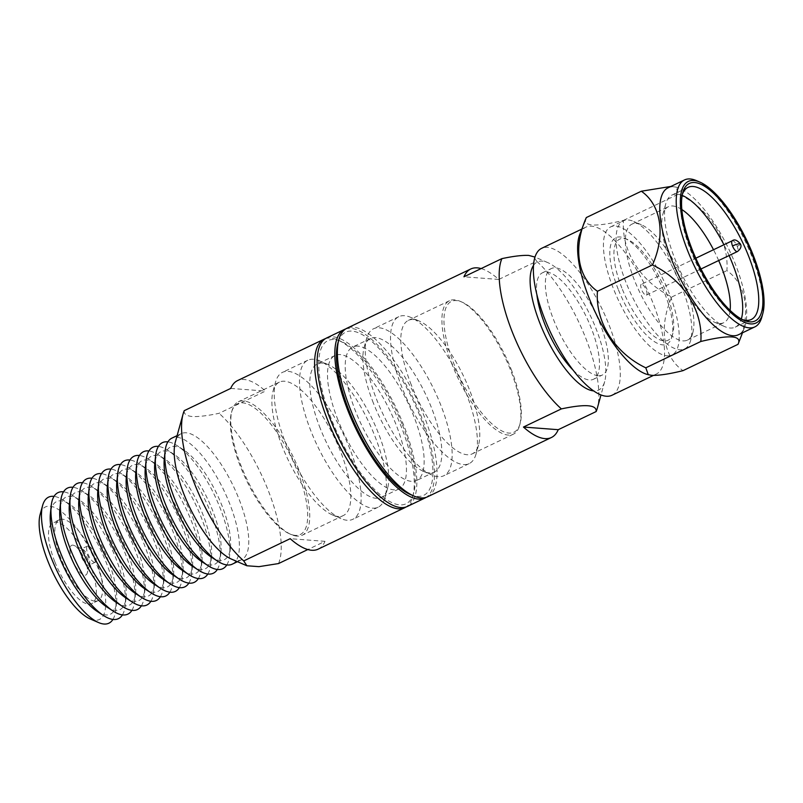 <?xml version="1.0" encoding="UTF-8"?>
<svg xmlns="http://www.w3.org/2000/svg" width="803" height="803" viewBox="0 0 803 803"><rect width="100%" height="100%" fill="white"/><g stroke="black" fill="none" stroke-linecap="round" stroke-linejoin="round"><path stroke-width="0.6" stroke-dasharray="4.01 3.01" d="M533.523 265.381A70.995 24.662 -115.6 0 1 542.296 261.136A70.995 24.662 -115.6 0 1 547.756 262.591A70.995 24.662 -115.6 0 1 595.816 328.136A70.995 24.662 -115.6 0 1 604.699 381.555A70.995 24.662 -115.6 0 1 593.598 390.9M410.433 494.538A90.428 31.417 64.4 0 0 417.399 496.395A90.428 31.417 64.4 0 0 420.12 416.456A90.428 31.417 64.4 0 0 372.813 342.389A90.428 31.417 64.4 0 0 337.912 343.022M536.866 294.53A59.041 20.517 -115.6 0 1 542.497 272.769A59.041 20.517 -115.6 0 1 591.128 327.785A59.041 20.517 -115.6 0 1 593.477 379.267A59.041 20.517 -115.6 0 1 589.352 379.97A59.041 20.517 -115.6 0 1 572.991 370.002M598.195 375.734A59.041 20.517 -115.6 0 1 553.689 320.016A59.041 20.517 -115.6 0 1 551.35 268.533A59.041 20.517 -115.6 0 1 599.982 323.549A59.041 20.517 -115.6 0 1 602.32 375.031A59.041 20.517 -115.6 0 1 598.195 375.734M579.716 234.566A81.454 28.306 -115.6 0 1 585.919 227.129A81.454 28.306 -115.6 0 1 653.01 303.042A81.454 28.306 -115.6 0 1 656.252 374.078A81.454 28.306 -115.6 0 1 650.56 375.051A81.454 28.306 -115.6 0 1 646.566 374.238M668.086 187.802A81.454 28.306 -115.6 0 1 673.777 186.828A81.454 28.306 -115.6 0 1 677.772 187.641A81.454 28.306 -115.6 0 1 735.187 263.705A81.454 28.306 -115.6 0 1 744.612 327.313A81.454 28.306 -115.6 0 1 738.419 334.751M670.937 186.437L676.016 187.079L678.545 194.065C709.3 208.66 729.214 239.816 726.896 270.611C746.71 284.372 751.427 314.374 738.037 344.316M682.169 195.41A73.234 25.445 64.4 0 0 672.021 195.039A73.234 25.445 64.4 0 0 665.757 203.801A73.234 25.445 64.4 0 0 674.921 258.907A73.234 25.445 64.4 0 0 724.497 326.52A73.234 25.445 64.4 0 0 730.138 328.025A73.234 25.445 64.4 0 0 735.247 327.152A73.234 25.445 64.4 0 0 741.32 319.012M681.837 209.533A64.27 22.333 64.4 0 0 668.307 206.752A64.27 22.333 64.4 0 0 662.816 214.451A64.27 22.333 64.4 0 0 670.856 262.802A64.27 22.333 64.4 0 0 714.359 322.144A64.27 22.333 64.4 0 0 719.307 323.458A64.27 22.333 64.4 0 0 723.794 322.696A64.27 22.333 64.4 0 0 730.118 310.41M682.891 340.884A64.27 22.333 64.4 0 0 687.388 340.121A64.27 22.333 64.4 0 0 692.879 332.422A64.27 22.333 64.4 0 0 684.829 284.071A64.27 22.333 64.4 0 0 641.336 224.73A64.27 22.333 64.4 0 0 636.388 223.415A64.27 22.333 64.4 0 0 631.891 224.178A64.27 22.333 64.4 0 0 634.45 280.227A64.27 22.333 64.4 0 0 682.891 340.884M681.777 286.992A70.995 24.662 64.4 0 0 633.728 221.447A70.995 24.662 64.4 0 0 628.257 219.992A70.995 24.662 64.4 0 0 623.299 220.835A70.995 24.662 64.4 0 0 626.119 282.756A70.995 24.662 64.4 0 0 679.639 349.757A70.995 24.662 64.4 0 0 684.598 348.914A70.995 24.662 64.4 0 0 690.66 340.412A70.995 24.662 64.4 0 0 681.777 286.992M667.002 355.809A70.995 24.662 64.4 0 0 671.96 354.966A70.995 24.662 64.4 0 0 669.14 293.045A70.995 24.662 64.4 0 0 610.661 226.888A70.995 24.662 64.4 0 0 613.482 288.799A70.995 24.662 64.4 0 0 667.002 355.809M621.863 288.036A56.049 19.473 -115.6 0 1 623.56 238.491A56.049 19.473 -115.6 0 1 627.876 239.645A56.049 19.473 -115.6 0 1 665.807 291.389A56.049 19.473 -115.6 0 1 672.824 333.556A56.049 19.473 -115.6 0 1 651.193 333.948A56.049 19.473 -115.6 0 1 621.863 288.036M618.169 289.16A59.041 20.517 -115.6 0 1 619.946 236.965A59.041 20.517 -115.6 0 1 624.493 238.18A59.041 20.517 -115.6 0 1 664.452 292.683A59.041 20.517 -115.6 0 1 671.84 337.109A59.041 20.517 -115.6 0 1 649.055 337.511A59.041 20.517 -115.6 0 1 618.169 289.16M641.256 284.322A5.982 2.078 -115.6 0 0 641.497 289.532A5.982 2.078 64.4 0 0 646.003 295.183A5.982 2.078 64.4 0 0 646.415 295.102A5.982 2.078 64.4 0 0 646.184 289.893A5.982 2.078 -115.6 0 0 641.256 284.322L695.82 258.205M481.117 268.573A93.419 32.461 -115.6 0 1 498.743 279.444L536.665 261.286A93.419 32.461 -115.6 0 1 585.638 337.882A93.419 32.461 -115.6 0 1 597.332 408.165M427.537 496.806A93.419 32.461 64.4 0 0 423.823 415.332A93.419 32.461 64.4 0 0 346.876 328.276M498.743 279.444L463.953 276.794M536.665 261.286L533.523 256.438M611.996 395.257A81.454 28.306 64.4 0 0 608.764 324.211A81.454 28.306 64.4 0 0 541.664 248.308M586.3 217.563C582.014 226.456 594.411 227.41 623.509 220.403C621.191 250.827 640.754 282.154 671.86 296.949C658.601 326.54 662.977 356.713 683.002 370.655M671.86 296.949L726.896 270.611M623.509 220.403L678.545 194.065M696.482 180.635A81.454 28.306 -115.6 0 1 751.618 255.846A81.454 28.306 -115.6 0 1 761.816 317.135M682.349 194.436A73.234 25.445 64.4 0 0 681.817 196.123A73.234 25.445 64.4 0 0 690.981 251.219A73.234 25.445 64.4 0 0 740.547 318.841A73.234 25.445 64.4 0 0 742.203 319.484M729.094 255.535A73.234 25.445 64.4 0 0 723.925 244.754M718.685 260.523A64.27 22.333 64.4 0 0 713.526 249.733M295.233 535.36A72.491 25.184 -115.6 0 1 289.652 533.875A72.491 25.184 -115.6 0 1 240.589 466.944A72.491 25.184 -115.6 0 1 231.515 412.411A72.491 25.184 -115.6 0 1 259.489 411.909A72.491 25.184 -115.6 0 1 297.421 471.281A72.491 25.184 -115.6 0 1 295.233 535.36M297.04 536.123A73.986 25.706 -115.6 0 1 291.338 534.607A73.986 25.706 -115.6 0 1 241.261 466.302A73.986 25.706 -115.6 0 1 232.007 410.634A73.986 25.706 -115.6 0 1 238.33 401.771A73.986 25.706 -115.6 0 1 243.49 400.898A73.986 25.706 -115.6 0 1 299.268 470.719A73.986 25.706 -115.6 0 1 302.209 535.24A73.986 25.706 -115.6 0 1 297.04 536.123M282.355 446.639A73.986 25.706 -115.6 0 1 273.09 390.971A73.986 25.706 -115.6 0 1 279.414 382.108A73.986 25.706 -115.6 0 1 284.583 381.224A73.986 25.706 -115.6 0 1 340.352 451.055A73.986 25.706 -115.6 0 1 343.293 515.576A73.986 25.706 -115.6 0 1 338.123 516.459A73.986 25.706 -115.6 0 1 332.432 514.944A73.986 25.706 -115.6 0 1 282.355 446.639M347.147 520.264A81.454 28.306 -115.6 0 1 340.873 518.597A81.454 28.306 -115.6 0 1 285.738 443.386A81.454 28.306 -115.6 0 1 275.549 382.098A81.454 28.306 -115.6 0 1 282.505 372.341A81.454 28.306 -115.6 0 1 288.197 371.377A81.454 28.306 -115.6 0 1 349.606 448.255A81.454 28.306 -115.6 0 1 352.838 519.3A81.454 28.306 -115.6 0 1 347.147 520.264M311.022 431.281A81.454 28.306 -115.6 0 1 307.79 360.246A81.454 28.306 -115.6 0 1 313.481 359.272A81.454 28.306 -115.6 0 1 319.755 360.948A81.454 28.306 -115.6 0 1 374.891 436.149A81.454 28.306 -115.6 0 1 385.079 497.438A81.454 28.306 -115.6 0 1 378.123 507.195A81.454 28.306 -115.6 0 1 311.022 431.281M320.277 428.481A73.986 25.706 -115.6 0 1 317.336 363.96A73.986 25.706 -115.6 0 1 322.505 363.076A73.986 25.706 -115.6 0 1 328.206 364.592A73.986 25.706 -115.6 0 1 378.283 432.907A73.986 25.706 -115.6 0 1 387.538 488.565A73.986 25.706 -115.6 0 1 381.214 497.428A73.986 25.706 -115.6 0 1 320.277 428.481M337.973 420.009A73.986 25.706 -115.6 0 1 335.042 355.488A73.986 25.706 -115.6 0 1 340.211 354.605A73.986 25.706 -115.6 0 1 395.979 424.436A73.986 25.706 -115.6 0 1 398.92 488.957A73.986 25.706 -115.6 0 1 337.973 420.009M345.651 328.959A93.419 32.461 -115.6 0 1 350.871 328.377A93.419 32.461 -115.6 0 1 421.294 416.546A93.419 32.461 -115.6 0 1 426.232 497.328M326.65 337.963A93.419 32.461 -115.6 0 1 333.175 336.848A93.419 32.461 -115.6 0 1 403.598 425.008A93.419 32.461 -115.6 0 1 407.302 506.482M373.375 403.066A73.986 25.706 -115.6 0 1 364.12 347.408A73.986 25.706 -115.6 0 1 370.434 338.545A73.986 25.706 -115.6 0 1 375.603 337.661A73.986 25.706 -115.6 0 1 431.382 407.492A73.986 25.706 -115.6 0 1 434.313 472.013A73.986 25.706 -115.6 0 1 429.143 472.897A73.986 25.706 -115.6 0 1 423.452 471.381A73.986 25.706 -115.6 0 1 373.375 403.066M357.907 346.133A73.986 25.706 64.4 0 0 352.738 347.016A73.986 25.706 64.4 0 0 355.669 411.537A73.986 25.706 64.4 0 0 416.616 480.485A73.986 25.706 64.4 0 0 413.675 415.964A73.986 25.706 64.4 0 0 357.907 346.133M438.167 476.701A81.454 28.306 -115.6 0 1 431.904 475.025A81.454 28.306 -115.6 0 1 376.768 399.824A81.454 28.306 -115.6 0 1 366.569 338.535A81.454 28.306 -115.6 0 1 373.525 328.778A81.454 28.306 -115.6 0 1 379.217 327.805A81.454 28.306 -115.6 0 1 440.626 404.692A81.454 28.306 -115.6 0 1 443.858 475.727A81.454 28.306 -115.6 0 1 438.167 476.701M402.052 387.719A81.454 28.306 -115.6 0 1 398.81 316.673A81.454 28.306 -115.6 0 1 404.501 315.709A81.454 28.306 -115.6 0 1 410.775 317.376A81.454 28.306 -115.6 0 1 465.911 392.587A81.454 28.306 -115.6 0 1 476.099 453.876A81.454 28.306 -115.6 0 1 469.143 463.632A81.454 28.306 -115.6 0 1 402.052 387.719M411.297 384.918A73.986 25.706 -115.6 0 1 408.356 320.397A73.986 25.706 -115.6 0 1 413.525 319.514A73.986 25.706 -115.6 0 1 419.226 321.029A73.986 25.706 -115.6 0 1 469.303 389.335A73.986 25.706 -115.6 0 1 478.558 445.003A73.986 25.706 -115.6 0 1 472.244 453.866A73.986 25.706 -115.6 0 1 411.297 384.918M452.39 365.255A73.986 25.706 -115.6 0 1 449.449 300.734A73.986 25.706 -115.6 0 1 454.618 299.85A73.986 25.706 -115.6 0 1 460.31 301.366A73.986 25.706 -115.6 0 1 510.387 369.671A73.986 25.706 -115.6 0 1 519.641 425.339A73.986 25.706 -115.6 0 1 513.328 434.202A73.986 25.706 -115.6 0 1 452.39 365.255M511.069 369.029A72.491 25.184 -115.6 0 1 520.133 423.562A72.491 25.184 -115.6 0 1 492.169 424.064A72.491 25.184 -115.6 0 1 454.237 364.692A72.491 25.184 -115.6 0 1 462.006 302.099A72.491 25.184 -115.6 0 1 511.069 369.029M90.197 618.952A62.403 21.681 64.4 0 0 96.882 565.061A62.403 21.681 64.4 0 0 49.836 506.171A62.403 21.681 64.4 0 0 40.15 514.392M112.932 619.434A69.871 24.281 64.4 0 0 115.783 609.818A69.871 24.281 64.4 0 0 106.126 562.261A69.871 24.281 64.4 0 0 63.317 500.189A69.871 24.281 64.4 0 0 54.032 496.374M54.845 561.859A44.838 15.578 64.4 0 0 88.641 604.177A44.838 15.578 64.4 0 0 91.773 603.645A44.838 15.578 64.4 0 0 89.996 564.539A44.838 15.578 64.4 0 0 53.058 522.753A44.838 15.578 64.4 0 0 54.845 561.859M94.965 601.156A44.838 15.578 -115.6 0 1 61.158 558.838A44.838 15.578 -115.6 0 1 59.382 519.732A44.838 15.578 -115.6 0 1 96.32 561.518A44.838 15.578 -115.6 0 1 98.096 600.624A44.838 15.578 -115.6 0 1 94.965 601.156M72.29 559.681A16.441 5.711 64.4 0 0 84.686 575.199A16.441 5.711 64.4 0 0 87.246 573.041A16.441 5.711 64.4 0 0 85.188 560.665A16.441 5.711 64.4 0 0 74.057 545.488A16.441 5.711 64.4 0 0 72.29 559.681M88.31 565.342A8.963 3.112 -115.6 0 1 81.545 556.88A8.963 3.112 -115.6 0 1 81.193 549.061A8.963 3.112 -115.6 0 1 82.508 549.142A8.963 3.112 -115.6 0 1 88.571 557.423A8.963 3.112 -115.6 0 1 89.695 564.168A8.963 3.112 -115.6 0 1 88.932 565.242A8.963 3.112 -115.6 0 1 88.31 565.342M94.624 562.321A8.963 3.112 -115.6 0 1 87.868 553.859A8.963 3.112 -115.6 0 1 87.507 546.04A8.963 3.112 -115.6 0 1 94.895 554.391A8.963 3.112 -115.6 0 1 95.256 562.21A8.963 3.112 -115.6 0 1 94.624 562.321M231.384 559.069A69.871 24.281 64.4 0 0 236.765 560.504A69.871 24.281 64.4 0 0 241.643 559.671A69.871 24.281 64.4 0 0 238.872 498.733A69.871 24.281 64.4 0 0 186.196 432.787A69.871 24.281 64.4 0 0 181.317 433.62A69.871 24.281 64.4 0 0 175.345 441.981M232.268 564.158A69.871 24.281 64.4 0 0 229.497 503.22A69.871 24.281 64.4 0 0 176.821 437.274A69.871 24.281 64.4 0 0 171.942 438.107M184.248 410.664C183.736 413.936 186.376 415.884 192.168 416.526C198.552 416.837 207.515 415.763 219.038 413.314L265.502 391.071A93.419 32.461 64.4 0 0 237.517 380.612M278.531 563.565A93.419 32.461 64.4 0 0 268.011 489.9A93.419 32.461 64.4 0 0 219.038 413.314M325.426 338.645A93.419 32.461 -115.6 0 1 337.842 339.98A93.419 32.461 -115.6 0 1 401.068 426.222A93.419 32.461 -115.6 0 1 412.752 496.505A93.419 32.461 -115.6 0 1 406.007 507.014M318.179 549.142A93.419 32.461 64.4 0 0 324.994 541.332L307.83 549.543M402.423 424.928A90.428 31.417 -115.6 0 1 413.736 492.952A90.428 31.417 -115.6 0 1 399.693 504.866A90.428 31.417 -115.6 0 1 331.529 419.517A90.428 31.417 -115.6 0 1 341.215 341.436A90.428 31.417 -115.6 0 1 402.423 424.928M211.139 556.971A62.403 21.681 64.4 0 0 219.942 560.434A62.403 21.681 64.4 0 0 230.441 547.736A62.403 21.681 64.4 0 0 216.92 494.046A62.403 21.681 64.4 0 0 183.586 449.831A62.403 21.681 64.4 0 0 174.783 446.378A62.403 21.681 64.4 0 0 164.274 459.075M201.643 561.518A62.403 21.681 64.4 0 0 210.446 564.971A62.403 21.681 64.4 0 0 220.955 552.273A62.403 21.681 64.4 0 0 207.425 498.583A62.403 21.681 64.4 0 0 174.09 454.368A62.403 21.681 64.4 0 0 165.288 450.915A62.403 21.681 64.4 0 0 154.788 463.612M192.158 566.055A62.403 21.681 64.4 0 0 200.961 569.518A62.403 21.681 64.4 0 0 211.46 556.82A62.403 21.681 64.4 0 0 197.939 503.13A62.403 21.681 64.4 0 0 164.605 458.914A62.403 21.681 64.4 0 0 155.802 455.452A62.403 21.681 64.4 0 0 145.303 468.159M182.662 570.602A62.403 21.681 64.4 0 0 191.475 574.055A62.403 21.681 64.4 0 0 201.975 561.357A62.403 21.681 64.4 0 0 188.444 507.667A62.403 21.681 64.4 0 0 155.12 463.451A62.403 21.681 64.4 0 0 146.317 459.999A62.403 21.681 64.4 0 0 135.807 472.696M173.177 575.139A62.403 21.681 64.4 0 0 181.98 578.602A62.403 21.681 64.4 0 0 192.479 565.904A62.403 21.681 64.4 0 0 178.959 512.214A62.403 21.681 64.4 0 0 145.624 467.998A62.403 21.681 64.4 0 0 136.821 464.535A62.403 21.681 64.4 0 0 126.322 477.233M163.692 579.686A62.403 21.681 64.4 0 0 172.494 583.139A62.403 21.681 64.4 0 0 182.994 570.441A62.403 21.681 64.4 0 0 169.473 516.751A62.403 21.681 64.4 0 0 136.139 472.535A62.403 21.681 64.4 0 0 127.336 469.082A62.403 21.681 64.4 0 0 116.826 481.78M154.196 584.223A62.403 21.681 64.4 0 0 162.999 587.686A62.403 21.681 64.4 0 0 173.508 574.988A62.403 21.681 64.4 0 0 159.978 521.298A62.403 21.681 64.4 0 0 126.643 477.082A62.403 21.681 64.4 0 0 117.84 473.619A62.403 21.681 64.4 0 0 107.341 486.317M144.711 588.77A62.403 21.681 64.4 0 0 153.514 592.223A62.403 21.681 64.4 0 0 164.013 579.525A62.403 21.681 64.4 0 0 150.492 525.835A62.403 21.681 64.4 0 0 117.158 481.619A62.403 21.681 64.4 0 0 108.355 478.166A62.403 21.681 64.4 0 0 97.846 490.864M135.215 593.307A62.403 21.681 64.4 0 0 144.018 596.77A62.403 21.681 64.4 0 0 154.527 584.072A62.403 21.681 64.4 0 0 140.997 530.381A62.403 21.681 64.4 0 0 107.662 486.166A62.403 21.681 64.4 0 0 98.859 482.703A62.403 21.681 64.4 0 0 88.36 495.401M125.73 597.854A62.403 21.681 64.4 0 0 134.533 601.306A62.403 21.681 64.4 0 0 145.032 588.609A62.403 21.681 64.4 0 0 131.511 534.918A62.403 21.681 64.4 0 0 98.177 490.703A62.403 21.681 64.4 0 0 89.374 487.25A62.403 21.681 64.4 0 0 78.875 499.948M116.234 602.391A62.403 21.681 64.4 0 0 125.047 605.853A62.403 21.681 64.4 0 0 135.546 593.156A62.403 21.681 64.4 0 0 122.016 539.465A62.403 21.681 64.4 0 0 88.691 495.25A62.403 21.681 64.4 0 0 79.888 491.787A62.403 21.681 64.4 0 0 69.379 504.485M106.749 606.938A62.403 21.681 64.4 0 0 115.552 610.39A62.403 21.681 64.4 0 0 126.051 597.693A62.403 21.681 64.4 0 0 112.53 544.002A62.403 21.681 64.4 0 0 79.196 499.787A62.403 21.681 64.4 0 0 70.393 496.334A62.403 21.681 64.4 0 0 59.894 509.032M97.263 611.474A62.403 21.681 64.4 0 0 106.066 614.937A62.403 21.681 64.4 0 0 116.565 602.24A62.403 21.681 64.4 0 0 103.045 548.549A62.403 21.681 64.4 0 0 69.71 504.334A62.403 21.681 64.4 0 0 60.908 500.871A62.403 21.681 64.4 0 0 50.398 513.569M122.427 614.897A69.871 24.281 64.4 0 0 125.268 605.271A69.871 24.281 64.4 0 0 110.131 545.157A69.871 24.281 64.4 0 0 72.802 495.642A69.871 24.281 64.4 0 0 63.527 491.827M131.913 610.35A69.871 24.281 64.4 0 0 134.763 600.734A69.871 24.281 64.4 0 0 119.617 540.61A69.871 24.281 64.4 0 0 82.297 491.105A69.871 24.281 64.4 0 0 73.013 487.291M141.398 605.813A69.871 24.281 64.4 0 0 144.249 596.187A69.871 24.281 64.4 0 0 129.102 536.073A69.871 24.281 64.4 0 0 91.783 486.558A69.871 24.281 64.4 0 0 82.508 482.744M150.894 601.266A69.871 24.281 64.4 0 0 153.744 591.65A69.871 24.281 64.4 0 0 138.598 531.526A69.871 24.281 64.4 0 0 101.268 482.021A69.871 24.281 64.4 0 0 91.994 478.207M160.379 596.729A69.871 24.281 64.4 0 0 163.23 587.103A69.871 24.281 64.4 0 0 148.083 526.989A69.871 24.281 64.4 0 0 110.764 477.474A69.871 24.281 64.4 0 0 101.479 473.66M169.875 592.182A69.871 24.281 64.4 0 0 172.725 582.566A69.871 24.281 64.4 0 0 157.579 522.442A69.871 24.281 64.4 0 0 120.249 472.937A69.871 24.281 64.4 0 0 110.975 469.123M179.36 587.645A69.871 24.281 64.4 0 0 182.211 578.019A69.871 24.281 64.4 0 0 167.064 517.905A69.871 24.281 64.4 0 0 129.745 468.39A69.871 24.281 64.4 0 0 120.46 464.586M188.856 583.098A69.871 24.281 64.4 0 0 191.696 573.483A69.871 24.281 64.4 0 0 176.56 513.358A69.871 24.281 64.4 0 0 139.23 463.853A69.871 24.281 64.4 0 0 129.956 460.039M198.341 578.561A69.871 24.281 64.4 0 0 201.192 568.936A69.871 24.281 64.4 0 0 186.045 508.821A69.871 24.281 64.4 0 0 148.726 459.306A69.871 24.281 64.4 0 0 139.441 455.502M207.826 574.015A69.871 24.281 64.4 0 0 210.677 564.399A69.871 24.281 64.4 0 0 195.53 504.274A69.871 24.281 64.4 0 0 158.211 454.769A69.871 24.281 64.4 0 0 148.936 450.955M217.322 569.478A69.871 24.281 64.4 0 0 220.173 559.852A69.871 24.281 64.4 0 0 205.026 499.737A69.871 24.281 64.4 0 0 167.697 450.232A69.871 24.281 64.4 0 0 158.422 446.418M226.807 564.931A69.871 24.281 64.4 0 0 229.658 555.315A69.871 24.281 64.4 0 0 214.511 495.19A69.871 24.281 64.4 0 0 177.192 445.685A69.871 24.281 64.4 0 0 167.907 441.871M230.712 388.421L265.502 391.071M324.994 541.332L290.204 538.683M732.276 240.759A5.982 2.078 -115.6 0 1 737.204 246.33A5.982 2.078 -115.6 0 1 737.445 251.54M740.416 243.951A5.982 1.104 -21.6 0 1 737.204 246.33M735.247 327.152L751.307 319.474M687.388 340.121L723.794 322.696M641.336 224.73L633.728 221.447M671.96 354.966L684.598 348.914M547.756 262.591L535.009 257.08M604.699 381.555L600.985 394.946M542.497 272.769L551.35 268.533M593.477 379.267L602.32 375.031M653.391 375.443L656.252 374.078M581.844 229.076L585.919 227.129M744.612 327.313L742.494 332.803M677.772 187.641L676.016 187.079M740.547 318.841L743.929 320.297M681.817 196.123L682.801 192.569M672.021 195.039L688.071 187.35M714.359 322.144L724.497 326.52M662.816 214.451L665.757 203.801M631.891 224.178L668.307 206.752M692.879 332.422L690.66 340.412M610.661 226.888L623.299 220.835M672.824 333.556L671.84 337.109M627.876 239.645L624.493 238.18M646.415 295.102L700.979 268.995M289.652 533.875L291.338 534.607M279.414 382.108L238.33 401.771M332.432 514.944L340.873 518.597M307.79 360.246L282.505 372.341M335.042 355.488L317.336 363.96M370.434 338.545L352.738 347.016M423.452 471.381L431.904 475.025M398.81 316.673L373.525 328.778M449.449 300.734L408.356 320.397M231.515 412.411L232.007 410.634M343.293 515.576L302.209 535.24M273.09 390.971L275.549 382.098M378.123 507.195L352.838 519.3M328.206 364.592L319.755 360.948M387.538 488.565L385.079 497.438M398.92 488.957L381.214 497.428M434.313 472.013L416.616 480.485M364.12 347.408L366.569 338.535M469.143 463.632L443.858 475.727M478.558 445.003L476.099 453.876M419.226 321.029L410.775 317.376M513.328 434.202L472.244 453.866M520.133 423.562L519.641 425.339M462.006 302.099L460.31 301.366M241.643 559.671L237.437 561.688M413.736 492.952L412.752 496.505M69.71 504.334L63.317 500.189M116.565 602.24L115.783 609.818M79.196 499.787L72.802 495.642M126.051 597.693L125.268 605.271M88.691 495.25L82.297 491.105M135.546 593.156L134.763 600.734M98.177 490.703L91.783 486.558M145.032 588.609L144.249 596.187M107.662 486.166L101.268 482.021M154.527 584.072L153.744 591.65M117.158 481.619L110.764 477.474M164.013 579.525L163.23 587.103M126.643 477.082L120.249 472.937M173.508 574.988L172.725 582.566M136.139 472.535L129.745 468.39M182.994 570.441L182.211 578.019M145.624 467.998L139.23 463.853M192.479 565.904L191.696 573.483M155.12 463.451L148.726 459.306M201.975 561.357L201.192 568.936M164.605 458.914L158.211 454.769M211.46 556.82L210.677 564.399M174.09 454.368L167.697 450.232M220.955 552.273L220.173 559.852M183.586 449.831L177.192 445.685M230.441 547.736L229.658 555.315M341.215 341.436L337.842 339.98M181.317 433.62L177.112 435.627M59.382 519.732L53.058 522.753M98.096 600.624L91.773 603.645M89.695 564.168L87.246 573.041M82.508 549.142L74.057 545.488M95.256 562.21L88.932 565.242M87.507 546.04L81.193 549.061"/><path stroke-width="1.2" d="M593.598 390.9A70.995 24.662 -115.6 0 1 540.158 323.9A70.995 24.662 -115.6 0 1 533.523 265.381M535.009 257.08L528.755 255.424C522.362 255.113 513.408 256.187 501.885 258.636L463.953 276.794A93.419 32.461 -115.6 0 1 470.769 268.985A93.419 32.461 -115.6 0 1 481.117 268.573M600.985 394.946L597.332 408.165A93.419 32.461 -115.6 0 1 596.157 411.548L558.236 429.695A93.419 32.461 -115.6 0 1 551.42 437.505A93.419 32.461 -115.6 0 1 544.896 438.619A93.419 32.461 -115.6 0 1 523.446 427.045L561.377 408.898A93.419 32.461 -115.6 0 1 512.404 332.301A93.419 32.461 -115.6 0 1 501.885 258.636M470.769 268.985L346.876 328.276A93.419 32.461 64.4 0 0 338.896 339.468A93.419 32.461 64.4 0 0 350.59 409.751A93.419 32.461 64.4 0 0 413.816 495.993A93.419 32.461 64.4 0 0 421.003 497.91A93.419 32.461 64.4 0 0 427.537 496.806L551.42 437.505M338.896 339.468L337.912 343.022A90.428 31.417 64.4 0 0 349.225 411.046A90.428 31.417 64.4 0 0 410.433 494.538L413.816 495.993M572.991 370.002A59.041 20.517 -115.6 0 1 544.846 324.251A59.041 20.517 -115.6 0 1 536.866 294.53M581.844 229.076L541.664 248.308A81.454 28.306 64.4 0 0 544.906 319.353A81.454 28.306 64.4 0 0 606.305 396.23A81.454 28.306 64.4 0 0 611.996 395.257L653.391 375.443M742.494 332.803L738.037 344.316L683.002 370.655C669.441 374.007 658.972 375.583 651.584 375.372L646.566 374.238A81.454 28.306 -115.6 0 1 589.151 298.174A81.454 28.306 -115.6 0 1 579.716 234.566L586.3 217.563L641.336 191.224L670.937 186.437M648.322 374.8L645.793 367.824C615.038 353.23 595.123 322.063 597.442 291.278C577.628 277.517 572.91 247.505 586.3 217.563M762.79 313.582L761.816 317.135A81.454 28.306 -115.6 0 1 754.86 326.891L738.419 334.751A81.454 28.306 -115.6 0 1 732.727 335.724A81.454 28.306 -115.6 0 1 671.318 258.847A81.454 28.306 -115.6 0 1 668.086 187.802L684.527 179.932A81.454 28.306 -115.6 0 1 690.219 178.969A81.454 28.306 -115.6 0 1 696.482 180.635L699.865 182.1A78.473 27.262 -115.6 0 1 752.973 254.541A78.473 27.262 -115.6 0 1 762.79 313.582A78.473 27.262 -115.6 0 1 732.517 314.124A78.473 27.262 -115.6 0 1 691.453 249.853A78.473 27.262 -115.6 0 1 693.822 180.484A78.473 27.262 -115.6 0 1 699.865 182.1M645.793 367.824L700.818 341.486C703.147 311.062 683.584 279.725 652.468 264.94C665.737 235.349 661.361 205.177 641.336 191.224M754.86 326.891A81.454 28.306 -115.6 0 1 749.169 327.855A81.454 28.306 -115.6 0 1 687.759 250.978A81.454 28.306 -115.6 0 1 684.527 179.932M752.1 254.481A76.225 26.489 -115.6 0 1 749.801 321.862A76.225 26.489 -115.6 0 1 743.929 320.297A76.225 26.489 -115.6 0 1 692.337 249.924A76.225 26.489 -115.6 0 1 682.801 192.569A76.225 26.489 -115.6 0 1 712.211 192.047A76.225 26.489 -115.6 0 1 752.1 254.481M742.203 319.484A73.234 25.445 64.4 0 0 746.188 320.347A73.234 25.445 64.4 0 0 751.307 319.474A73.234 25.445 64.4 0 0 748.396 255.595A73.234 25.445 64.4 0 0 688.071 187.35A73.234 25.445 64.4 0 0 682.349 194.436M741.32 319.012A73.234 25.445 64.4 0 0 732.346 263.284A73.234 25.445 64.4 0 0 729.094 255.535M730.118 310.41A64.27 22.333 64.4 0 0 721.245 266.646A64.27 22.333 64.4 0 0 718.685 260.523M561.377 408.898C585.277 403.839 596.87 404.722 596.157 411.548M523.446 427.045L558.236 429.695M652.468 264.94L597.442 291.278M738.037 344.316C742.323 335.423 729.917 334.48 700.818 341.486M723.925 244.754A73.234 25.445 64.4 0 0 682.169 195.41M713.526 249.733A64.27 22.333 64.4 0 0 681.837 209.533M426.232 497.328A93.419 32.461 -115.6 0 1 425.008 498.011A93.419 32.461 -115.6 0 1 348.06 410.965A93.419 32.461 -115.6 0 1 344.346 329.491A93.419 32.461 -115.6 0 1 345.651 328.959M425.008 498.011L407.302 506.482A93.419 32.461 -115.6 0 1 330.354 419.427A93.419 32.461 -115.6 0 1 326.65 337.963L344.346 329.491M54.032 496.374A69.871 24.281 64.4 0 0 53.46 496.314A69.871 24.281 64.4 0 0 42.609 505.519A69.871 24.281 64.4 0 0 51.352 558.085A69.871 24.281 64.4 0 0 98.649 622.596A69.871 24.281 64.4 0 0 104.019 624.031A69.871 24.281 64.4 0 0 112.932 619.434M177.112 435.627L171.942 438.107A69.871 24.281 64.4 0 0 165.057 451.487A69.871 24.281 64.4 0 0 174.713 499.044A69.871 24.281 64.4 0 0 217.533 561.116A69.871 24.281 64.4 0 0 227.39 564.991A69.871 24.281 64.4 0 0 232.268 564.158L237.437 561.688M406.007 507.014A93.419 32.461 -115.6 0 1 404.772 507.697A93.419 32.461 -115.6 0 1 398.248 508.801A93.419 32.461 -115.6 0 1 327.835 420.642A93.419 32.461 -115.6 0 1 324.121 339.167A93.419 32.461 -115.6 0 1 325.426 338.645M307.83 549.543L278.531 563.565L258.947 566.657L246.892 565.764L243.741 560.916L290.204 538.683A93.419 32.461 64.4 0 0 311.654 550.256A93.419 32.461 64.4 0 0 318.179 549.142L404.772 507.697M165.057 451.487L164.274 459.075A62.403 21.681 64.4 0 0 177.804 512.766A62.403 21.681 64.4 0 0 211.139 556.971L217.533 561.116M167.907 441.871A69.871 24.281 64.4 0 0 167.335 441.811A69.871 24.281 64.4 0 0 155.571 456.034A69.871 24.281 64.4 0 0 170.718 516.158A69.871 24.281 64.4 0 0 208.037 565.663A69.871 24.281 64.4 0 0 217.904 569.528A69.871 24.281 64.4 0 0 226.807 564.931M155.571 456.034L154.788 463.612A62.403 21.681 64.4 0 0 168.319 517.303A62.403 21.681 64.4 0 0 201.643 561.518L208.037 565.663M158.422 446.418A69.871 24.281 64.4 0 0 157.84 446.358A69.871 24.281 64.4 0 0 146.086 460.571A69.871 24.281 64.4 0 0 161.222 520.695A69.871 24.281 64.4 0 0 198.552 570.2A69.871 24.281 64.4 0 0 208.409 574.075A69.871 24.281 64.4 0 0 217.322 569.478M146.086 460.571L145.303 468.159A62.403 21.681 64.4 0 0 158.823 521.85A62.403 21.681 64.4 0 0 192.158 566.055L198.552 570.2M148.936 450.955A69.871 24.281 64.4 0 0 148.354 450.895A69.871 24.281 64.4 0 0 136.59 465.118A69.871 24.281 64.4 0 0 151.737 525.242A69.871 24.281 64.4 0 0 189.066 574.747A69.871 24.281 64.4 0 0 198.923 578.612A69.871 24.281 64.4 0 0 207.826 574.015M136.59 465.118L135.807 472.696A62.403 21.681 64.4 0 0 149.338 526.387A62.403 21.681 64.4 0 0 182.662 570.602L189.066 574.747M139.441 455.502A69.871 24.281 64.4 0 0 138.859 455.442A69.871 24.281 64.4 0 0 127.105 469.655A69.871 24.281 64.4 0 0 142.251 529.779A69.871 24.281 64.4 0 0 179.571 579.284A69.871 24.281 64.4 0 0 189.428 583.159A69.871 24.281 64.4 0 0 198.341 578.561M127.105 469.655L126.322 477.233A62.403 21.681 64.4 0 0 139.842 530.934A62.403 21.681 64.4 0 0 173.177 575.139L179.571 579.284M129.956 460.039A69.871 24.281 64.4 0 0 129.373 459.978A69.871 24.281 64.4 0 0 117.609 474.202A69.871 24.281 64.4 0 0 132.756 534.326A69.871 24.281 64.4 0 0 170.085 583.831A69.871 24.281 64.4 0 0 179.942 587.696A69.871 24.281 64.4 0 0 188.856 583.098M117.609 474.202L116.826 481.78A62.403 21.681 64.4 0 0 130.357 535.471A62.403 21.681 64.4 0 0 163.692 579.686L170.085 583.831M120.46 464.586A69.871 24.281 64.4 0 0 119.888 464.525A69.871 24.281 64.4 0 0 108.124 478.739A69.871 24.281 64.4 0 0 123.271 538.863A69.871 24.281 64.4 0 0 160.59 588.368A69.871 24.281 64.4 0 0 170.447 592.243A69.871 24.281 64.4 0 0 179.36 587.645M108.124 478.739L107.341 486.317A62.403 21.681 64.4 0 0 120.862 540.017A62.403 21.681 64.4 0 0 154.196 584.223L160.59 588.368M110.975 469.123A69.871 24.281 64.4 0 0 110.392 469.062A69.871 24.281 64.4 0 0 98.628 483.286A69.871 24.281 64.4 0 0 113.775 543.4A69.871 24.281 64.4 0 0 151.105 592.915A69.871 24.281 64.4 0 0 160.961 596.78A69.871 24.281 64.4 0 0 169.875 592.182M98.628 483.286L97.846 490.864A62.403 21.681 64.4 0 0 111.376 544.554A62.403 21.681 64.4 0 0 144.711 588.77L151.105 592.915M101.479 473.66A69.871 24.281 64.4 0 0 100.907 473.609A69.871 24.281 64.4 0 0 89.143 487.822A69.871 24.281 64.4 0 0 104.29 547.947A69.871 24.281 64.4 0 0 141.609 597.452A69.871 24.281 64.4 0 0 151.476 601.327A69.871 24.281 64.4 0 0 160.379 596.729M89.143 487.822L88.36 495.401A62.403 21.681 64.4 0 0 101.891 549.101A62.403 21.681 64.4 0 0 135.215 593.307L141.609 597.452M91.994 478.207A69.871 24.281 64.4 0 0 91.412 478.146A69.871 24.281 64.4 0 0 79.658 492.369A69.871 24.281 64.4 0 0 94.804 552.484A69.871 24.281 64.4 0 0 132.124 601.999A69.871 24.281 64.4 0 0 141.98 605.863A69.871 24.281 64.4 0 0 150.894 601.266M79.658 492.369L78.875 499.948A62.403 21.681 64.4 0 0 92.395 553.638A62.403 21.681 64.4 0 0 125.73 597.854L132.124 601.999M82.508 482.744A69.871 24.281 64.4 0 0 81.926 482.693A69.871 24.281 64.4 0 0 70.162 496.906A69.871 24.281 64.4 0 0 85.309 557.031A69.871 24.281 64.4 0 0 122.638 606.536A69.871 24.281 64.4 0 0 132.495 610.41A69.871 24.281 64.4 0 0 141.398 605.813M70.162 496.906L69.379 504.485A62.403 21.681 64.4 0 0 82.91 558.185A62.403 21.681 64.4 0 0 116.234 602.391L122.638 606.536M73.013 487.291A69.871 24.281 64.4 0 0 72.431 487.23A69.871 24.281 64.4 0 0 60.677 501.453A69.871 24.281 64.4 0 0 75.823 561.568A69.871 24.281 64.4 0 0 113.143 611.083A69.871 24.281 64.4 0 0 123 614.947A69.871 24.281 64.4 0 0 131.913 610.35M60.677 501.453L59.894 509.032A62.403 21.681 64.4 0 0 73.414 562.722A62.403 21.681 64.4 0 0 106.749 606.938L113.143 611.083M63.527 491.827A69.871 24.281 64.4 0 0 62.945 491.777A69.871 24.281 64.4 0 0 51.181 505.99A69.871 24.281 64.4 0 0 66.328 566.115A69.871 24.281 64.4 0 0 103.657 615.62A69.871 24.281 64.4 0 0 113.514 619.494A69.871 24.281 64.4 0 0 122.427 614.897M51.181 505.99L50.398 513.569A62.403 21.681 64.4 0 0 63.929 567.269A62.403 21.681 64.4 0 0 97.263 611.474L103.657 615.62M324.121 339.167L237.517 380.612A93.419 32.461 64.4 0 0 230.712 388.421L184.248 410.664A93.419 32.461 64.4 0 0 183.084 414.047A93.419 32.461 64.4 0 0 194.778 484.319A93.419 32.461 64.4 0 0 243.741 560.916M183.084 414.047L175.345 441.981A69.871 24.281 64.4 0 0 184.088 494.558A69.871 24.281 64.4 0 0 231.384 559.069L246.892 565.774M42.609 505.519L40.15 514.392A62.403 21.681 64.4 0 0 47.959 561.337A62.403 21.681 64.4 0 0 90.197 618.952L98.649 622.596M700.979 268.995L737.445 251.54A5.982 2.078 -115.6 0 1 737.024 251.61A5.982 2.078 -115.6 0 1 732.517 245.969A5.982 2.078 -115.6 0 1 732.276 240.759C734.434 239.013 737.154 240.077 740.416 243.951A5.982 1.104 -21.6 0 0 732.517 245.969M695.82 258.205L732.276 240.759M737.445 251.54C740.757 248.9 741.751 246.37 740.416 243.951"/></g></svg>
